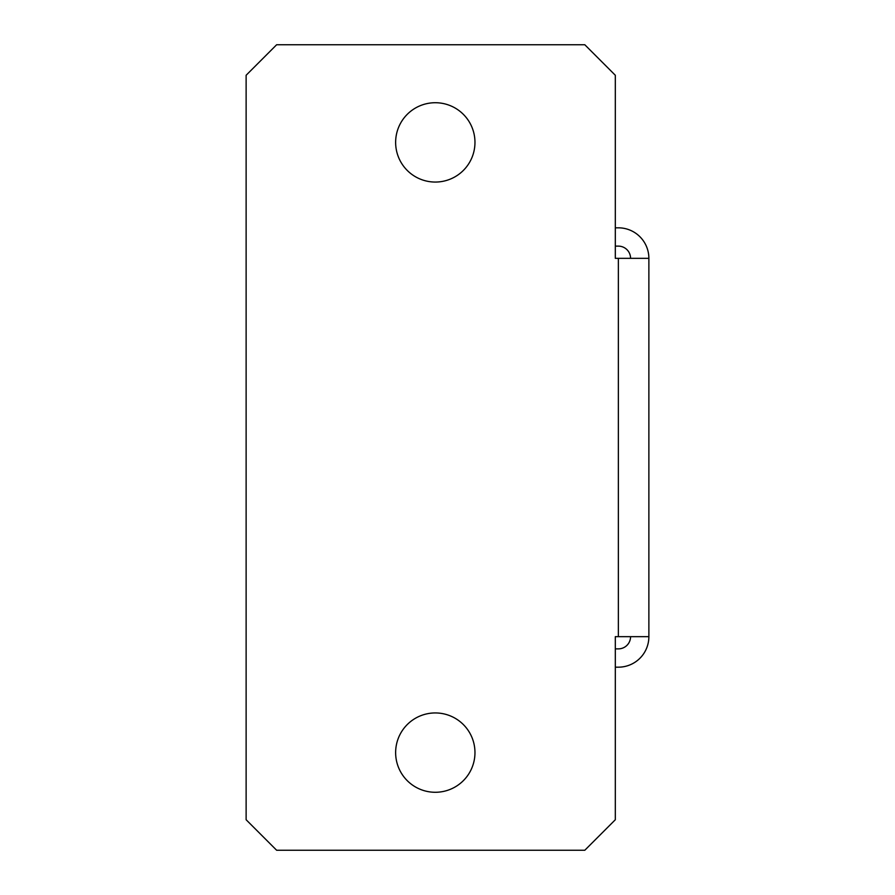 <?xml version="1.0" encoding="UTF-8"?>
<svg xmlns="http://www.w3.org/2000/svg" width="895" height="895" viewBox="0 0 895 895"><rect width="100%" height="100%" fill="white"/><g stroke="black" fill="none" stroke-linecap="round" stroke-linejoin="round"><path stroke-width="1.34" d="M395.635 142.383A39.66 39.66 0 0 0 435.294 182.054A39.66 39.66 0 0 0 474.965 142.383A39.66 39.66 0 0 0 435.294 102.724A39.66 39.66 0 0 0 395.635 142.383M395.635 752.617A39.66 39.66 0 0 0 435.294 792.276A39.66 39.66 0 0 0 474.965 752.617A39.66 39.66 0 0 0 435.294 712.946A39.66 39.66 0 0 0 395.635 752.617M615.312 227.822L618.367 227.822A30.508 30.508 0 0 1 648.875 258.331L615.312 258.331L615.312 75.258L584.804 44.75L276.633 44.75L246.125 75.258L246.125 819.742L276.633 850.25L584.804 850.25L615.312 819.742L615.312 636.669L648.875 636.669A30.508 30.508 0 0 1 618.367 667.178L615.312 667.178M615.312 246.125L618.367 246.125A12.206 12.206 0 0 1 630.572 258.331M630.572 636.669A12.206 12.206 0 0 1 618.367 648.875L615.312 648.875M648.875 258.331L648.875 636.669M618.367 258.331L618.367 636.669"/></g></svg>

